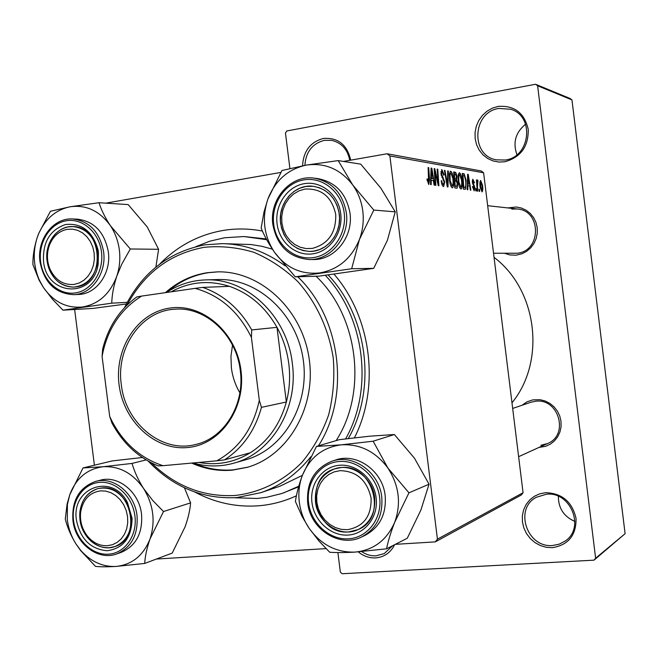 <?xml version="1.0" encoding="UTF-8"?>
<svg xmlns="http://www.w3.org/2000/svg" width="658" height="658" viewBox="0 0 658 658"><rect width="100%" height="100%" fill="white"/><g stroke="black" fill="none" stroke-linecap="round" stroke-linejoin="round"><path stroke-width="0.99" d="M552.432 547.653L546.387 547.316L540.498 545.614L535.053 542.653L530.315 538.581L526.523 533.597L523.85 527.955L522.444 521.926L522.353 515.806L523.595 509.901L526.112 504.505L529.772 499.874L534.411 496.247L539.799 493.804L545.663 492.686C562.088 493.245 572.221 501.815 576.046 518.405C576.326 535.217 568.446 544.972 552.432 547.653M546.37 494.232L536.402 497.251C513.766 508.683 527.025 548.204 552.687 545.482L559.234 544.166L565.107 541.09C585.464 527.946 570.659 491.148 546.37 494.232M574.886 521.44C563.857 516.588 558.354 508.215 558.371 496.329M394.603 544.709C390.572 552.728 384.247 557.129 375.619 557.902C369.278 558.173 363.512 556.166 358.297 551.889M361.719 551.618C366.177 554.661 370.947 556.068 376.055 555.829L384.256 553.584L392.571 545.753M302.573 165.783C303.396 151.175 310.313 142.07 323.325 138.468C337.941 137.349 347.07 144.587 350.706 160.157M349.743 160.33C347.597 149.448 341.601 142.794 331.755 140.368L324.262 140.351C312.303 143.625 305.847 151.957 304.893 165.355M504.908 161.753L498.929 162.049L493.089 160.947L487.693 158.504L482.988 154.852L479.23 150.172L476.573 144.702L475.166 138.706L475.068 132.48L476.285 126.328L478.761 120.554L482.38 115.438L486.961 111.243L492.291 108.183L498.098 106.415C514.367 105.231 524.41 112.888 528.234 129.396C528.547 146.52 520.766 157.303 504.908 161.753M498.871 108.438C472.329 112.024 470.281 155.633 496.346 159.845L505.221 160.026C530.422 157.18 534.905 115.94 510.6 109.236L498.871 108.438M516.941 154.696C512.672 142.613 515.559 132.439 525.61 124.173M507.828 207.928L516.259 206.999L521.366 208.018L526.12 210.206L530.274 213.455L533.613 217.601L535.966 222.437L537.208 227.717L537.282 233.162L536.18 238.5L533.959 243.468L530.743 247.803L526.688 251.29L522.008 253.749L516.053 255.189L509.818 254.934L504.711 253.355M493.533 253.24L517.237 253.24C541.55 251.052 541.592 210.478 517.221 208.973L511.801 209.088M521.967 405.287L526.968 401.857L532.717 399.899L539.971 399.694L545.112 400.977L549.882 403.395L554.052 406.825L557.4 411.11L559.761 416.021L561.003 421.309L561.077 426.705L559.966 431.936L557.729 436.739L554.488 440.86L550.417 444.101L545.712 446.288L539.025 447.415M540.884 445.277L547.612 443.517C569.409 434.93 558.675 397.753 535.464 401.273L530.874 402.26L512.672 408.437M296.429 495.795C284.133 501.47 271.367 504.809 258.117 505.829C235.983 507.31 214.919 502.728 194.933 492.085M159.738 264.055C177.611 245.862 198.864 234.635 223.514 230.382C236.378 228.326 249.349 228.548 262.443 231.057M511.982 402.828C546.107 361.16 537.356 289.824 494.035 257.344M74.634 309.49L94.407 465.198M483.614 172.791L389.873 155.938L387.134 153.766L481.278 170.973L483.614 172.791L523.069 492.735L521.251 495.046L435.316 541.879L395.326 544.339M326.014 548.607L156.341 559.053M467.887 185.556L467.805 189.767L467.246 189.685L467.616 174.304L468.249 174.411L470.857 190.187L470.347 190.121L469.647 185.819L467.345 185.646M457.787 183.459L457.121 188.229L454.818 187.958L453.707 171.927L455.805 172.552L456.973 176.311L456.742 180.119L457.787 183.459L457.269 183.541M428.72 184.536L426.927 179.066L427.511 178.935L428.629 182.546L428.119 167.56L428.728 167.667L429.551 179.979L428.72 184.536M435.201 175.168L435.867 185.317L435.267 185.235L434.157 168.588L434.782 168.695L438.146 183.146L437.175 169.106L437.767 169.205L438.886 185.737L438.269 185.655L434.897 171.228L435.201 175.168L434.609 175.267M444.726 182.003L443.615 186.609C442.439 186.255 441.641 184.306 441.214 180.753L441.765 180.637L442.209 183.105L443.41 184.676L444.183 182.077L440.926 173.844L441.921 169.706L444.117 174.757L443.607 175.192L442.143 171.639L441.485 173.835L444.726 182.003L444.183 182.093M448.328 171.014L447.999 187.004L447.284 186.905L444.421 170.348L444.989 170.438L447.44 184.627L447.728 170.907L448.328 171.014L447.72 171.113M453.411 178.729C454.012 183.459 453.707 186.477 452.507 187.793L452.268 187.81C450.96 186.946 450.064 184.511 449.57 180.498L449.414 173.399L450.689 171.212C452.03 172.133 452.943 174.641 453.411 178.729L452.885 178.82M389.873 155.938L437.43 539.149L523.069 492.735M482.544 185.276C482.997 188.723 482.824 190.935 482.01 191.906L480.159 187.308C479.682 183.796 479.838 181.509 480.636 180.465L482.544 185.276L482.075 185.35M431.294 180.144L431.163 184.659L430.513 184.569L431.089 168.07L431.821 168.193L434.683 185.153L434.091 185.071L433.334 180.448L430.669 180.251M462.015 180.078C462.607 184.733 462.319 187.711 461.151 189.002L460.937 189.011C459.671 188.172 458.799 185.778 458.313 181.83L458.141 174.855L459.374 172.692C460.674 173.605 461.554 176.064 462.015 180.078L461.505 180.169M465.65 189.093L463.397 189.15L462.286 173.399L464.219 173.926L466.103 180.366L465.65 189.093L464.416 189.29M474.122 190.845L472.411 186.625L472.896 186.494L473.974 189.43L474.418 187.793L472.304 182.225L472.789 179.182L474.541 182.784L474.064 182.908L473.118 180.58L472.781 182.052L474.903 187.736L474.122 190.845M476.129 188.747L476.285 190.943L475.783 190.878L475.619 188.673L476.129 188.747L475.627 188.83M479.476 189.233L479.633 191.412L479.139 191.346L478.975 189.159L479.476 189.233L478.983 189.315M477.428 186.699L477.733 191.149L477.223 191.075L476.425 179.93L476.935 180.012L477.091 182.315L477.519 179.938L477.971 180.382L477.428 186.699L476.918 186.782M387.134 153.766L343.476 161.432M280.793 172.437L105.831 203.149M535.579 84.265L570.075 98.494L571.958 99.901L537.619 85.795L535.579 84.265L286.806 130.958L285.457 132.99L289.898 168.473M337.899 552.547L340.342 572.098L342.144 573.735L594.018 560.164L595.622 558.214L625.1 533.679L594.018 560.164M537.619 85.795L595.622 558.214M571.958 99.901L625.1 533.679M334.091 274.263C371.548 317.386 380.209 387.397 354.432 437.809M435.316 541.879L437.43 539.149M234.363 497.752L257.196 498.468L266.712 497.284L281.657 493.566L298.584 486.838M348.312 438.541C376.771 389.108 367.912 316.704 328.194 275.019M266.301 238.928L243.921 236.535L224.444 237.777L209.713 241.223L195.632 246.758M480.982 181.838L480.628 187.209L481.705 190.524L482.059 185.194L480.982 181.838M479.986 182.003L480.858 181.863L479.995 181.995M480.151 187.291L480.628 187.209M450.278 171.277L450.689 171.212M450.006 174.724L450.138 180.662L452.219 185.901C453.132 184.717 453.337 182.241 452.844 178.466L450.903 173.103L450.006 174.724L449.274 174.847M449.603 180.753L450.138 180.662M450.895 186.107L452.079 185.918M444.454 170.529L444.989 170.438M446.905 184.717L447.44 184.627M441.279 181.263L441.822 181.172M441.617 183.195L442.209 183.105M441.46 169.78L441.921 169.706M443.566 174.847L444.117 174.757M440.934 173.926L441.485 173.835M441.214 175.456L441.88 175.349M434.173 168.802L434.782 168.695M437.685 183.228L438.146 183.146M437.192 169.303L437.767 169.205M434.346 171.319L434.897 171.228M427.05 180.506L427.634 180.407M428.136 167.765L428.728 167.667M428.95 180.086L429.551 179.979M431.08 168.316L431.821 168.193M431.558 173.334L431.385 178.219L433.005 178.466L431.599 169.961L431.558 173.334L430.908 173.441M430.735 178.326L431.385 178.219M431.023 170.06L431.599 169.961M430.719 178.844L433.005 178.466M453.773 172.889L455.805 172.552M456.455 176.393L456.973 176.311M454.3 180.514L456.742 180.119M454.39 173.893L454.736 178.877L456.002 179.001L456.438 176.286L455.32 174.049L453.847 173.983M454.193 178.968L454.736 178.877M454.867 180.753L455.237 186.156L456.742 186.313L457.244 183.335L456.019 180.925L454.324 180.835M454.703 186.247L455.237 186.156M458.716 176.155L458.856 181.995L460.88 187.143C461.76 185.975 461.957 183.541 461.464 179.823L459.588 174.559L458.716 176.155L458.017 176.27M458.346 182.077L458.856 181.995M458.149 174.798L459.342 174.6M459.597 187.333L460.74 187.152M467.608 174.518L468.249 174.411M468.06 179.206L467.945 183.763L469.351 183.977L468.068 176.064L468.06 179.206L467.501 179.297M467.386 183.853L467.945 183.763M467.575 176.147L468.068 176.064M467.377 184.298L469.351 183.977M462.352 174.238L464.219 173.926M465.601 180.448L466.103 180.366M462.952 175.324L463.8 187.382L464.943 187.456C465.889 186.461 466.094 184.043 465.568 180.185L464.408 175.826L462.434 175.415M463.273 187.464L463.8 187.382M463.29 187.67L464.474 187.481M474.056 182.866L474.541 182.784M472.23 180.728L472.987 180.605M472.296 182.134L472.781 182.052M472.444 183.064L472.946 182.982M473.653 185.77L474.402 185.655M474.426 187.818L474.903 187.736M476.441 180.095L476.935 180.012M476.606 182.389L477.091 182.315M477.256 180.506L477.971 180.382M477.116 181.805L477.634 181.715L477.116 181.797M191.675 463.092C204.704 468.948 218.185 471.317 232.118 470.19L247.416 467.295C288.475 455.583 316.769 406.693 309.005 357.746C301.652 308.742 259.935 270.66 217.255 271.869L207.27 272.7C191.519 275.176 177.57 281.83 165.413 292.646M217.864 271.861L208.504 272.675C193.156 275.085 179.494 281.476 167.527 291.848M193.978 463.232C206.678 468.743 219.788 470.947 233.302 469.845L247.992 467.114M151.332 462.804C175.431 486.311 203.421 497.193 235.301 495.458C260.091 492.603 283.376 481.154 301.989 462.286C313.414 448.493 322.288 432.734 328.605 415.001C333.228 396.527 334.782 377.577 333.269 358.149C328.794 329.263 316.399 302.54 297.885 281.64C284.585 268.908 269.887 259.12 253.791 252.285C237.275 247.334 220.71 245.681 204.079 247.334C170.027 253.725 144.332 272.988 127.002 305.115M124.543 307.631C141.922 272.708 168.736 251.767 205 244.817L222.478 243.624C244.866 244.184 265.75 251.586 285.111 265.832M297.745 276.763C341.157 318.143 350.615 396.001 318.414 445.853M310.823 456.742C297.095 473.982 280.456 485.949 260.905 492.653L236.798 497.596C202.722 499.332 173.202 487.175 148.231 461.143M260.905 492.653L279.864 486.246L302.376 475.356M336.131 440.63C367.633 392.11 358.462 316.457 316.07 276.237M272.371 249.16L261.794 246.273L251.076 244.546L222.478 243.624M283.491 492.941L298.757 486.213M345.631 438.87C373.785 389.33 364.877 317.14 325.348 275.373M266.712 239.709L243.921 236.535M166.573 292.481C178.384 284.618 191.322 280.423 205.403 279.913L217.74 279.543C257.368 278.013 296.256 313.233 303.067 358.668C310.263 404.037 283.812 449.34 245.566 459.827L233.689 463.199C220.167 466.933 206.612 466.859 193.033 462.969M340.054 470.651L334.124 471.893L328.687 474.55L324.032 478.481L320.364 483.474L317.872 489.297L316.671 495.647L316.819 502.219L318.299 508.683L321.055 514.729L324.937 520.067L329.773 524.418L335.317 527.568L341.296 529.361L347.424 529.698C363.635 526.729 371.531 516.201 371.096 498.114C367.057 480.299 356.702 471.144 340.054 470.651M348.814 531.903C315.174 535.702 302.112 478.185 334.453 468.924L340.786 467.599C372.913 463.043 388.327 517.797 358.125 529.575L348.814 531.903M352.647 184.849C358.141 192.572 361.522 201.315 362.797 211.07C363.956 220.849 362.838 230.3 359.449 239.446L373.81 210.083L352.647 184.849L338.196 160.601L306.348 165.092L281.961 170.504L267.864 199.103L264.022 211.901L261.152 228.079C264.129 235.531 268.596 243.616 274.526 252.335L295.261 276.837L351.668 268.744L359.449 239.446C351.512 258.421 338.302 269.574 319.813 272.906C301.274 274.805 286.172 267.954 274.526 252.335C263.85 235.951 261.629 218.209 267.864 199.103C275.225 180.424 288.056 169.09 306.348 165.092C324.953 162.501 340.383 169.081 352.647 184.849M340.712 213.603C343.205 232.562 330.028 251.43 312.969 253.807C295.944 256.464 279.272 242.374 277.076 223.802C274.625 205.271 287.192 186.485 304.21 183.681C321.194 180.605 338.483 194.612 340.712 213.603M280.645 223.481C283.985 240.573 293.6 249.884 309.482 251.422C326.853 252.129 342.152 233.228 339.306 214.08C336.345 198.19 327.626 188.92 313.175 186.288C294.636 183.664 277.577 203.445 280.645 223.481M349.99 213.118C346.355 193.542 335.654 182.036 317.888 178.606L314.088 178.129C331.945 181.583 342.703 193.156 346.355 212.855C349.883 236.658 331.015 260.173 309.474 259.556L313.282 259.548C334.725 260.157 353.494 236.79 349.99 213.118M338.196 160.601L360.749 164.146L380.941 188.262L395.236 211.835L373.81 210.083M395.236 211.835L387.406 240.302L373.711 268.341L351.668 268.744M373.711 268.341L318.974 276.154L295.261 276.837M304.884 189.076L299.003 190.836L293.624 193.978L289.002 198.346L285.375 203.725L282.915 209.836L281.731 216.375L281.887 223.037L283.368 229.477L286.107 235.391L289.972 240.483L294.776 244.505L300.278 247.252L306.217 248.576L312.295 248.411C328.375 244.06 336.189 232.726 335.736 214.401C331.698 196.652 321.417 188.213 304.884 189.076M313.759 251.117L309.482 251.422L303.223 250.616L297.276 248.37L291.913 244.792L287.373 240.047L283.853 234.347L281.501 227.956L280.431 221.154L280.686 214.237L282.266 207.525L285.087 201.315L289.026 195.878L293.929 191.47L299.563 188.295L305.69 186.502L313.175 186.288L319.155 187.653L324.748 190.351L329.724 194.274L333.853 199.259L336.954 205.082L338.895 211.506L339.586 218.234L339.002 224.987L337.159 231.476L334.157 237.406L330.119 242.522L325.233 246.627L319.698 249.53L313.759 251.117M316.465 446.42L339.388 439.667L369.697 436.196L394.381 434.527L414.474 458.215L429.041 484.198L420.914 510.016L407.277 538.236L386.55 548.821C388.088 541.139 390.794 532.33 394.66 522.378L408.963 492.817L387.899 468.044L373.144 441.197L341.272 444.833L316.465 446.42L302.433 475.216C298.855 484.905 296.511 493.656 295.409 501.47L302.137 516.563L309.063 528.193C303.79 520.289 300.533 511.62 299.308 502.202C298.173 492.776 299.217 483.778 302.433 475.216C309.885 457.409 322.831 447.284 341.272 444.833C360.025 443.788 375.562 451.52 387.899 468.044C399.143 485.481 401.396 503.592 394.66 522.378C386.633 540.424 373.308 550.343 354.67 552.128L386.55 548.821M311.966 502.58C309.531 484.132 322.223 466.645 339.38 465.28C356.504 463.635 373.892 478.843 376.121 497.736C378.597 516.604 365.289 534.115 348.098 535.061C330.933 536.286 314.154 521.054 311.966 502.58M374.624 497.506C372.65 477.395 351.421 462.5 334.453 468.924C320.759 474.755 314.442 485.777 315.495 501.98C317.485 522.962 340.655 538.203 358.125 529.575C370.199 523.192 375.702 512.5 374.624 497.506M361.497 537.035L365.001 535.39C379.789 527.379 386.509 514.137 385.177 495.68C382.726 470.824 356.603 452.359 335.564 460.016L331.903 461.209C353.033 453.51 379.296 472.09 381.763 497.103C383.104 515.666 376.351 528.983 361.497 537.035C339.429 548.221 310.198 529.106 307.689 502.827C306.34 482.363 314.409 468.496 331.903 461.209C314.516 468.414 306.488 482.24 307.804 502.696M309.063 528.193L318.875 540.917L329.707 552.259C336.403 552.704 344.726 552.662 354.67 552.128C335.983 552.498 320.783 544.528 309.063 528.193M394.381 434.527L373.144 441.197M429.041 484.198L408.963 492.817M107.418 545.721L112.559 544.684L117.28 542.315L121.352 538.729L124.551 534.107L126.714 528.67L127.734 522.707L127.545 516.514L126.172 510.411L123.671 504.711L120.184 499.702L115.882 495.639L110.996 492.727L105.765 491.107L100.452 490.86C89.307 492.628 82.694 499.866 80.613 512.566C79.824 521.375 82.118 529.254 87.489 536.196C93.099 542.825 99.736 546 107.418 545.721M101.521 487.997C130.761 483.811 143.123 538.622 114.689 546.625L109.105 547.744C100.74 548.048 93.502 544.585 87.399 537.364C81.551 529.805 79.059 521.226 79.914 511.636C81.699 499.619 87.646 491.954 97.754 488.655L101.521 487.997M74.247 284.421L79.338 282.948L84.027 280.152L88.049 276.179L91.215 271.228L93.354 265.528L94.349 259.392L94.16 253.124L92.786 247.038L90.302 241.461L86.831 236.666L82.563 232.891L77.702 230.341L72.512 229.132L67.248 229.313C59.08 231.007 53.175 236.214 49.531 244.932C46.636 252.878 46.734 260.823 49.843 268.76C55.19 280.094 63.324 285.317 74.247 284.421M68.374 226.862L72.767 226.566C103.216 225.998 106.242 284.042 75.991 286.88L73.49 287.11C62.625 286.872 54.606 281.098 49.416 269.813C46.035 261.168 45.928 252.532 49.079 243.879C53.043 234.38 59.475 228.713 68.374 226.862M110.33 225.595C115.158 232.817 118.169 240.96 119.361 250.015C120.455 259.087 119.592 267.847 116.754 276.286L121.738 264.245L130.309 248.987L110.33 225.595C104.984 217.428 101.217 209.795 99.021 202.713L70.093 206.768L50.403 211.276L38.625 233.606L37.078 237.916C34.183 247.342 32.785 256.217 32.9 264.549L39.159 280.292L43.379 287.423L52.393 299.168L62.971 310.173L111.745 303.174C111.959 294.932 113.628 285.975 116.754 276.286C110.083 293.805 98.774 304.021 82.809 306.949C66.779 308.553 53.635 302.038 43.379 287.423L39.274 279.938C33.41 266.227 32.678 252.22 37.078 237.916L38.657 233.697C45.353 218.769 55.831 209.795 70.093 206.768C86.165 204.572 99.58 210.848 110.33 225.595M98.453 252.433L98.165 264.088C93.165 299.176 46.356 296.018 43.527 261.234C42.647 242.16 49.959 229.922 65.471 224.526C81.74 222.848 92.589 231.238 98.009 249.711L98.453 252.433M47.063 260.897C50.337 277.405 59.146 286.14 73.49 287.11C86.025 285.769 94.012 277.906 97.442 263.521L97.302 250.279C93.559 235.852 85.376 227.948 72.767 226.566C57.41 225.571 44.399 243.18 47.063 260.897M108.315 251.784C104.54 232.216 94.258 221.343 77.488 219.172L72.643 218.958C89.48 221.146 99.794 232.077 103.602 251.751C106.769 273.251 91.676 294.48 73.54 294.669L78.368 294.463C96.438 294.274 111.473 273.169 108.315 251.784M99.021 202.713L128.162 204.589L147.269 227.002L158.594 249.283L130.309 248.987M158.594 249.283L155.888 267.074M127.208 302.343L111.745 303.174M126.352 303.971L92.86 308.429L62.971 310.173M184.421 487.784L190.598 502.868C190.047 509.991 188.221 517.953 185.12 526.762L172.215 553.082L144.711 563.437C145.064 556.364 146.833 548.221 150.008 539.009L163.505 511.529L152.944 500.722L143.617 488.549C138.229 479.995 134.372 471.621 132.044 463.421L103.092 466.736L83.023 467.937L69.756 494.75L67.083 504.192L65.29 519.022C67.239 527.165 70.817 535.505 76.024 544.034C71.377 536.657 68.473 528.588 67.313 519.82L67.387 504.653L69.756 494.75C76.04 478.234 87.152 468.899 103.092 466.736C119.295 465.872 132.801 473.143 143.617 488.549C153.503 504.785 155.633 521.605 150.008 539.009C143.263 555.722 131.839 564.877 115.742 566.472L144.711 563.437M76.484 520.371C70.793 487.611 112.255 472.321 127.422 502.457L132.094 518.372C131.69 537.627 123.367 548.418 107.131 550.746C90.664 549.249 80.449 539.124 76.484 520.371M131.057 515.93L126.953 503.28C119.427 491.181 109.689 486.303 97.754 488.655C84.898 493.418 78.976 503.798 79.988 519.795C81.863 538.112 99.893 552.226 114.689 546.625C125.958 541.871 131.485 532.306 131.255 517.945L131.057 515.93M116.77 553.921L121.368 552.301C136.083 545.803 142.811 533.095 141.544 514.186C139.241 492.052 118.144 474.92 100.287 480.208L95.591 481.426C113.513 476.121 134.701 493.352 137.02 515.609C138.295 534.617 131.542 547.39 116.77 553.921C97.902 561.142 75.3 543.442 72.939 520.593C71.615 500.508 79.166 487.455 95.591 481.426M80.646 550.277L76.024 544.034L80.646 550.59L95.533 566.406C100.477 566.908 107.213 566.925 115.742 566.472C102.335 566.9 90.631 561.504 80.646 550.277L80.646 550.59M142.35 457.507L112.205 460.921L83.023 467.937M146.109 459.909L132.044 463.421M190.598 502.868L163.505 511.529M119.098 384.848C114.237 348.378 137.53 312.435 170.085 308.043C202.557 303.099 236.436 332.339 240.984 370.536C246.026 408.684 220.389 444.816 187.686 447.522C155.033 450.796 123.49 421.367 119.098 384.848M240.285 370.594C236.419 334.922 205.444 306.422 174.872 309.211C141.371 310.683 115.849 347.523 121.302 384.56C125.349 423.341 162.008 453.601 195.739 444.463C224.378 438.121 245.072 404.53 240.285 370.594M232.513 345.121L230.942 356.397L231.377 367.855C232.537 376.82 235.367 385.152 239.882 392.842M205.403 279.913C246.372 277.684 287.159 315.889 292.325 363.389C298.633 408.544 271.589 453.321 233.689 463.199M198.881 462.434C217.074 465.757 234.232 462.525 250.344 452.737C268.086 441.288 280.078 424.377 286.345 402.005C289.569 389.602 290.392 376.886 288.804 363.849C287.127 350.821 283.195 338.648 276.985 327.347C265.38 307.039 249.53 293.378 229.445 286.345C208.964 279.905 189.562 281.731 171.212 291.807M259.301 400.278L261.456 407.36L286.345 402.005L276.985 327.347L251.734 329.929L251.414 337.414C238.648 311.555 219.862 295.203 195.064 288.369L141.569 296.092C120.34 309.416 107.172 329.518 102.08 356.389L109.689 416.391L111.605 420.413C123.449 443.179 140.582 458.272 163.003 465.683L216.786 460.814C239.125 448.476 253.305 428.3 259.301 400.278L251.414 337.414M163.003 465.683L158.191 465.889C138.377 457.705 122.98 443.451 112.008 423.127L109.689 416.391M102.08 356.389L102.64 349.209C108.208 326.903 119.608 309.474 136.831 296.914L141.569 296.092M250.344 452.737L224.468 459.884L216.786 460.814M195.064 288.369L202.763 287.39C223.432 294.685 239.751 308.865 251.734 329.929M229.445 286.345L202.763 287.39M261.456 407.36C255.033 430.546 242.703 448.057 224.468 459.884M446.157 180.399L446.724 180.308M441.937 177.413L443.081 177.224M435.769 175.225L436.328 175.135M436.887 179.922L437.447 179.831M453.74 172.38L455.048 172.157M454.217 179.247L455.624 179.017M454.719 186.551L456.257 186.304M462.319 173.819L463.553 173.613M472.748 184.174L473.489 184.051M344.208 213.044C341.732 191.98 322.552 176.467 303.741 179.905C284.889 183.031 271.006 203.84 273.72 224.345C276.146 244.891 294.578 260.494 313.438 257.574C332.339 254.967 346.972 234.067 344.208 213.044M308.577 502.835C311.004 523.274 329.551 540.152 348.567 538.82C367.616 537.792 382.388 518.397 379.641 497.464C377.174 476.515 357.87 459.671 338.911 461.521C319.903 463.059 305.88 482.421 308.577 502.835M101.472 251.948C99.119 232.406 82.398 217.814 66.17 220.792C49.893 223.481 38.074 242.646 40.623 261.703C42.934 280.801 59.047 295.458 75.325 292.933C91.643 290.696 104.063 271.458 101.472 251.948M73.556 520.593C75.859 539.593 92.079 555.36 108.496 554.192C124.946 553.32 137.506 535.39 134.915 515.954C132.579 496.51 115.75 480.776 99.374 482.38C82.966 483.696 71.023 501.61 73.556 520.593M452.145 185.918L450.903 186.124M441.905 171.648L440.811 171.837M455.805 179.034L454.217 179.297M459.399 174.576L458.157 174.781M460.814 187.152L459.605 187.349M464.696 187.489L463.298 187.719M473.02 180.588L472.23 180.72M518.627 456.685L547.612 443.517M314.088 178.129C290.581 174.543 269.007 199.423 272.856 224.542C277.051 246.108 289.257 257.78 309.474 259.556M517.221 208.973L487.668 205.691M87.489 536.196L87.399 537.364M80.613 512.566L79.914 511.636M49.843 268.76L49.416 269.813M49.531 244.932L49.079 243.879M97.442 263.521L98.165 264.088M72.643 218.958C53.035 217.609 36.7 239.718 40.015 261.835C44.078 282.553 55.247 293.501 73.54 294.669M97.302 250.279L98.009 249.711M126.953 503.28L127.422 502.457M131.255 517.945L132.094 518.372M67.387 504.653L67.083 504.192M111.605 420.413L111.26 421.046"/></g></svg>
